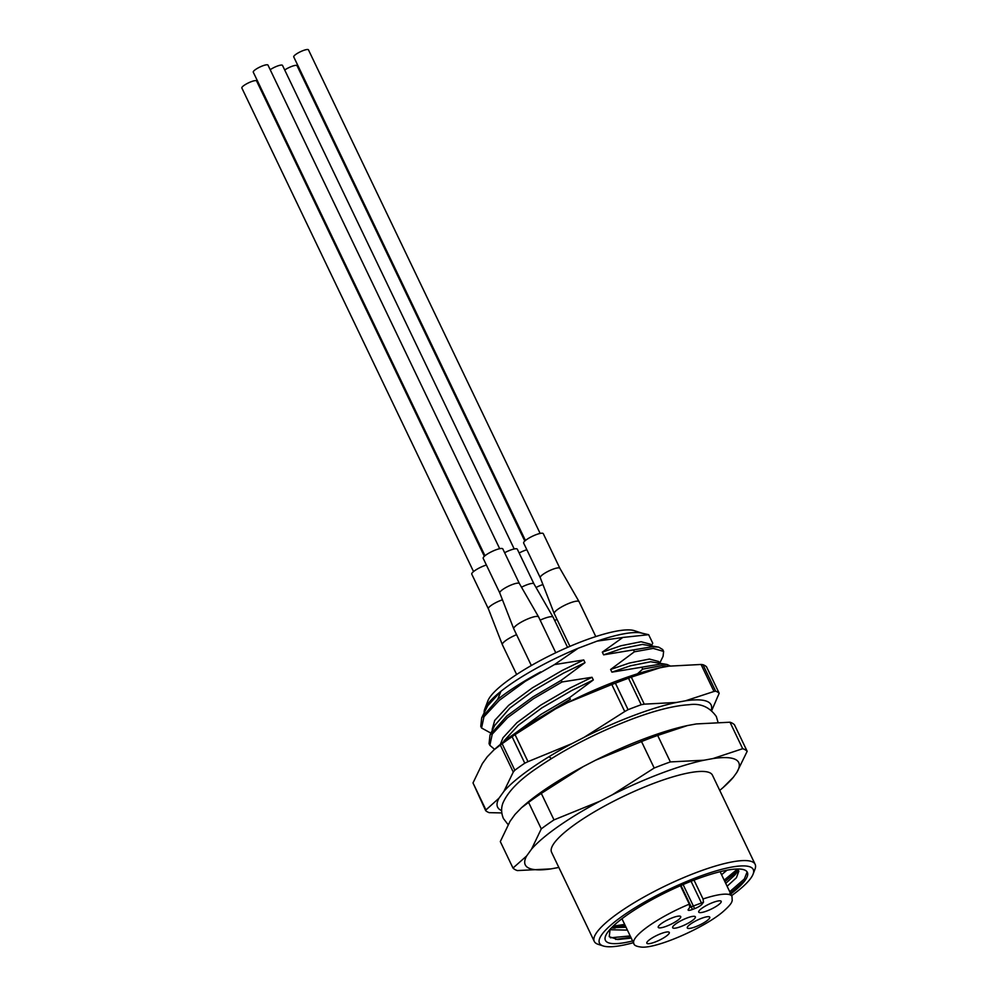 <?xml version="1.0" encoding="UTF-8"?>
<svg xmlns="http://www.w3.org/2000/svg" width="997" height="997" viewBox="0 0 997 997"><rect width="100%" height="100%" fill="white"/><g stroke="black" fill="none" stroke-linecap="round" stroke-linejoin="round"><path stroke-width="1.5" d="M720.831 902.621A12.463 2.704 -25.6 0 1 707.733 910.647A12.463 2.704 -25.6 0 1 698.735 911.432A12.463 2.704 -25.6 0 1 708.78 904.279A12.463 2.704 -25.6 0 1 720.644 900.927A12.463 2.704 -25.6 0 1 720.831 902.621M695.457 926.811A12.463 2.704 -25.6 0 1 687.319 927.26A12.463 2.704 -25.6 0 1 697.364 920.119A12.463 2.704 -25.6 0 1 709.228 916.766A12.463 2.704 -25.6 0 1 706.723 920.904A12.463 2.704 -25.6 0 1 695.457 926.811M647.19 941.916A12.463 2.704 -25.6 0 1 657.771 934.974A12.463 2.704 -25.6 0 1 668.763 932.033A12.463 2.704 -25.6 0 1 659.229 940.258A12.463 2.704 -25.6 0 1 646.854 942.526A12.463 2.704 -25.6 0 1 647.19 941.916M680.453 885.697L689.301 904.154L689.762 907.37L688.304 909.389A6.618 1.433 154.4 0 0 688.117 910.062A6.618 1.433 154.4 0 0 692.454 909.463L694.622 908.641A6.618 1.433 154.4 0 0 702.038 904.204L703.496 902.198L703.035 898.982A54.436 11.802 -25.6 0 1 731.997 896.44L720.133 871.702M694.012 880.127L703.035 898.982M687.107 917.963A12.587 2.729 -25.6 0 1 694.822 916.417A12.587 2.729 -25.6 0 1 685.188 924.73A12.587 2.729 -25.6 0 1 672.676 927.023A12.587 2.729 -25.6 0 1 687.107 917.963M672.564 917.726A12.463 2.704 -25.6 0 1 680.191 916.193A12.463 2.704 -25.6 0 1 670.657 924.418A12.463 2.704 -25.6 0 1 658.269 926.687A12.463 2.704 -25.6 0 1 672.564 917.726M632.609 940.969A78.701 17.061 154.4 0 1 608.033 931.796A78.701 17.061 154.4 0 1 668.588 891.144A78.701 17.061 154.4 0 1 738.64 869.01A78.701 17.061 -25.6 0 1 747.351 872.325A78.701 17.061 -25.6 0 1 745.046 880.426L730.415 893.138M630.889 937.367L615.685 939.398M738.303 870.281L724.881 881.597M625.356 925.827L611.822 927.783M747.127 871.939L744.348 878.98L729.717 891.692M630.191 935.934L610.451 937.803M737.032 869.471L724.183 880.152M624.658 924.381L613.13 926.188M492.169 729.455L494.724 720.407L508.644 705.34L532.298 687.893L562.009 670.557L583.719 659.952L554.457 664.6L525.294 681.325L499.273 700.368L483.944 716.806L481.563 727.997L490.935 733.144M583.719 659.952L585.015 662.631L561.249 680.303L562.046 681.96L533.594 698.635L507.573 717.69L492.244 734.128L489.863 745.32L494.325 749.121M562.046 681.96L592.019 677.275L570.309 687.88L540.598 705.203L516.945 722.651L503.024 737.73L500.369 744.373M592.019 677.275L593.315 679.954L569.549 697.626L570.346 699.271L535.239 720.37M650.979 645.395L650.393 644.187L641.096 641.732L620.981 645.757L602.313 652.15L622.826 637.457L648.648 634.69L652.723 643.152L651.577 645.533M659.279 662.718L658.693 661.51L649.396 659.054L629.281 663.08L610.613 669.473L634.379 651.801L653.234 648.399L663.616 651.427L663.08 656.3L659.877 662.855M637.482 673.798L642.679 669.124L661.534 665.709L668.364 666.258M551.441 758.567L549.197 756.835M540.661 671.928A98.641 21.386 154.4 0 0 497.702 699.396L500.918 691.32L487.72 705.776L481.701 717.74L480.766 726.352L481.563 728.009M497.702 699.396L481.701 717.74M585.015 662.631L563.305 673.249L533.594 690.572L509.928 708.02L494.761 725.342L490.001 735.051L489.066 743.675L489.863 745.32M561.249 680.303L532.809 696.99L506.788 716.033L490.001 735.051M593.315 679.954L571.605 690.572L541.882 707.895L518.228 725.342L504.083 740.796M569.549 697.626L541.109 714.313L515.25 733.219M663.616 651.427L662.706 649.546L658.693 647.14L652.449 646.741L603.609 654.842L622.265 648.449L642.392 644.423L658.693 647.14M670.271 665.971L666.993 664.463L660.749 664.064L611.909 672.152L630.565 665.772L650.68 661.746L666.993 664.463M633.581 650.144L634.379 651.801M641.881 667.467L642.679 669.124M610.613 669.473L611.909 672.152M602.313 652.15L603.609 654.842M554.457 664.6L578.135 648.274A89.842 19.479 -25.6 0 0 500.918 691.32A89.842 19.479 154.4 0 0 484.741 709.104A89.842 19.479 154.4 0 0 484.193 712.643M642.168 633.22L634.354 630.677A83.287 18.058 154.4 0 0 555.042 653.097A83.287 18.058 154.4 0 0 487.882 700.854L484.741 709.104M578.135 648.274L597.041 641.133A89.842 19.479 -25.6 0 1 641.52 633.07L648.648 634.678M597.041 641.133L622.826 637.457M633.431 942.688A85.256 18.482 -25.6 0 1 603.185 945.954L598.15 944.321A89.194 19.342 -25.6 0 1 594.274 941.405L551.565 852.261A89.194 19.342 -25.6 0 1 554.182 843.088A89.194 19.342 -25.6 0 1 638.94 789.337A89.194 19.342 -25.6 0 1 712.444 775.18L755.153 864.337A89.194 19.342 -25.6 0 1 754.991 869.172L753.109 874.12A85.256 18.482 -25.6 0 1 731.611 895.642M558.843 867.452L550.917 868.898A118.369 25.673 -25.6 0 1 526.628 855.974L531.563 849.12A118.369 25.673 -25.6 0 1 599.858 801.239L612.258 794.821A118.369 25.673 -25.6 0 1 704.007 760.213L712.955 758.567A118.369 25.673 -25.6 0 1 736.833 772.426L733.368 777.236A118.369 25.673 -25.6 0 1 723.087 787.555A118.369 25.673 -25.6 0 1 719.734 790.409M550.917 868.898L517.343 870.568A131.168 28.439 -25.6 0 1 512.994 868.063L500.307 841.58L510.028 821.329L514.963 814.487L521.593 807.645L528.584 802.386L541.271 828.868A131.168 28.439 -25.6 0 1 553.996 819.883L599.858 801.239M521.593 807.645L524.322 805.252A118.369 25.673 -25.6 0 1 583.257 766.593L595.658 760.175A118.369 25.673 -25.6 0 1 687.407 725.567L696.355 723.934L729.991 722.214L742.69 748.697A131.168 28.439 -25.6 0 1 747.177 751.302L736.833 772.426M583.257 766.593L541.309 793.4L553.996 819.883M541.309 793.4A131.168 28.439 154.4 0 0 528.584 802.386M612.258 794.821L654.194 768.026A131.168 28.439 -25.6 0 1 670.37 761.92L704.007 760.213M687.407 725.567L657.671 735.437A131.168 28.439 154.4 0 0 641.507 741.531L654.194 768.026M641.507 741.531L595.658 760.175M657.671 735.437L670.37 761.92M712.955 758.567L742.69 748.697M729.991 722.214A131.168 28.439 154.4 0 1 734.49 724.819L747.177 751.302M733.368 777.236L723.087 787.555M512.994 868.063L526.628 855.974M531.563 849.12L541.271 828.868M594.274 941.405A89.194 19.342 -25.6 0 1 596.891 932.232A89.194 19.342 -25.6 0 1 681.649 878.482A89.194 19.342 -25.6 0 1 755.153 864.337M730.789 893.923A78.701 17.061 154.4 0 0 745.046 880.426L728.932 894.471M603.185 945.954A85.256 18.482 -25.6 0 1 601.976 934.401A85.256 18.482 -25.6 0 1 691.569 879.479A85.256 18.482 -25.6 0 1 753.109 874.12M735.786 869.072L738.864 871.042L736.434 877.709L727.112 886.258M627.412 930.126L609.852 929.727M727.012 870.194L721.579 874.705M610.089 929.304L609.254 936.694L617.666 939.523L631.251 938.115M737.705 869.82L735.051 874.818L725.729 883.367M626.029 927.235L611.56 927.733M711.26 710.138A118.369 25.673 154.4 0 0 685.425 700.816L676.489 702.436A118.369 25.673 154.4 0 0 584.392 737.182L571.991 743.6A118.369 25.673 154.4 0 0 503.896 791.381L513.268 772.064L500.32 745.046L493.939 749.906L487.296 756.748L482.361 763.59L473.002 782.919L485.938 809.938L498.961 798.236A118.369 25.673 154.4 0 0 501.616 810.586M685.425 700.816L713.989 691.469L701.053 664.463L668.825 666.17L659.889 667.803A118.369 25.673 154.4 0 0 567.792 702.549L555.404 708.967A118.369 25.673 154.4 0 0 496.668 747.513L493.926 749.906M503.896 791.381L498.961 798.236M501.765 812.929L489.178 812.655A131.168 28.439 -25.6 0 1 485.676 810.648L473.002 782.919M719.186 693.251L706.499 666.769A131.168 28.439 154.4 0 0 702.972 664.7L715.659 691.183A131.168 28.439 -25.6 0 1 719.186 693.251L711.721 710.537M659.889 667.803L631.325 677.137L644.261 704.156L676.489 702.436M628.509 678.234A131.168 28.439 154.4 0 0 615.398 683.182L628.085 709.677A131.168 28.439 -25.6 0 1 641.208 704.729L628.509 678.234L631.325 677.137M555.404 708.967L515.05 734.627L527.999 761.646L571.991 743.6M584.392 737.182L624.745 711.522L611.797 684.503L567.792 702.549M512.097 736.708A131.168 28.439 154.4 0 0 502.139 743.75L514.826 770.232A131.168 28.439 -25.6 0 1 524.783 763.191L512.097 736.708L515.05 734.627M485.938 809.938L485.676 810.648M715.659 691.183L713.989 691.469M628.085 709.677L624.745 711.522M644.261 704.156L641.208 704.729M514.826 770.232L513.268 772.064M527.999 761.646L524.783 763.191M701.053 664.463L702.972 664.7M611.797 684.503L615.398 683.182M500.32 745.046L502.139 743.75M484.966 555.753L253.275 72.17A8.163 1.77 -25.6 0 1 262.647 65.852A8.163 1.77 -25.6 0 1 267.994 65.117L499.684 548.699M525.431 540.486L293.741 56.904A8.163 1.77 -25.6 0 1 303.113 50.585A8.163 1.77 -25.6 0 1 308.459 49.85L540.15 533.432M284.718 70.002A8.163 1.77 -25.6 0 1 291.685 66.425A8.163 1.77 -25.6 0 1 297.044 65.69L524.796 541.047M473.538 571.58L241.847 87.998A8.163 1.77 -25.6 0 1 251.219 81.692A8.163 1.77 -25.6 0 1 256.578 80.944L484.33 556.301M555.765 652.748L538.617 616.956A13.771 2.991 154.4 0 0 538.592 616.919A13.771 2.991 154.4 0 0 527.164 619.187A13.771 2.991 154.4 0 0 514.178 627.449A13.771 2.991 154.4 0 0 513.754 628.82A13.771 2.991 154.4 0 0 513.779 628.858L531.339 665.51M519.412 583.569A10.88 2.355 154.4 0 0 519.387 583.532L502.812 548.923A10.88 2.355 154.4 0 0 493.851 550.656A10.88 2.355 154.4 0 0 483.508 557.211A10.88 2.355 154.4 0 0 483.184 558.332L499.784 592.953A10.88 2.355 154.4 0 1 499.771 592.928L513.754 628.82M538.592 616.919L519.387 583.532A10.88 2.355 154.4 0 0 510.364 585.326A10.88 2.355 154.4 0 0 500.108 591.844A10.88 2.355 154.4 0 0 499.771 592.928M516.558 634.678A13.771 2.991 154.4 0 0 502.75 643.277A13.771 2.991 154.4 0 0 502.338 644.648A13.771 2.991 154.4 0 0 502.351 644.698L516.633 674.508M486.399 565.012A10.88 2.355 154.4 0 0 472.08 573.038A10.88 2.355 154.4 0 0 471.768 574.16L488.356 608.781A10.88 2.355 154.4 0 0 488.368 608.806L502.338 644.648M502.463 599.82A10.88 2.355 154.4 0 0 488.68 607.684A10.88 2.355 154.4 0 0 488.343 608.768M557.024 619.411A13.771 2.991 154.4 0 0 554.668 620.446M526.852 549.746A10.88 2.355 154.4 0 0 519.15 553.011M542.916 584.554A10.88 2.355 154.4 0 0 536.037 587.507M595.795 636.572L579.083 601.69A13.771 2.991 154.4 0 0 579.058 601.652A13.771 2.991 154.4 0 0 567.629 603.92A13.771 2.991 154.4 0 0 554.644 612.183A13.771 2.991 154.4 0 0 554.22 613.554A13.771 2.991 154.4 0 0 554.245 613.591L569.935 646.355M540.237 577.674A10.88 2.355 154.4 0 1 540.573 576.59A10.88 2.355 154.4 0 1 550.83 570.06A10.88 2.355 154.4 0 1 559.853 568.265A10.88 2.355 154.4 0 0 559.853 568.265L543.278 533.657A10.88 2.355 154.4 0 0 534.317 535.389A10.88 2.355 154.4 0 0 523.973 541.944A10.88 2.355 154.4 0 0 523.649 543.066L540.249 577.687A10.88 2.355 154.4 0 0 540.249 577.699L554.22 613.554M270.199 69.715A8.163 1.77 -25.6 0 1 277.166 66.138A8.163 1.77 -25.6 0 1 282.512 65.403L514.215 548.973M567.567 647.365L553.136 617.243A13.771 2.991 154.4 0 0 553.111 617.205A13.771 2.991 154.4 0 0 544.113 618.489A13.771 2.991 154.4 0 0 540.15 620.159M533.931 583.856A10.88 2.355 154.4 0 0 533.918 583.818L517.331 549.21A10.88 2.355 154.4 0 0 510.202 550.194A10.88 2.355 154.4 0 0 504.632 552.724M553.111 617.205L533.918 583.818A10.88 2.355 154.4 0 0 526.802 584.84A10.88 2.355 154.4 0 0 521.518 587.221M731.997 896.44L732.222 900.627C731.574 901.811 732.708 903.257 722.364 912.267C702.873 928.469 657.372 948.184 641.869 947.15C636.622 946.589 633.93 945.368 633.818 943.474A54.436 11.802 -25.6 0 1 689.301 904.154M703.496 902.198L689.762 907.37M691.058 881.286L702.038 904.204M680.963 885.473L692.454 909.463M683.095 884.563L694.622 908.641M633.818 943.474L621.954 918.736M738.403 870.381L735.636 874.07M611.348 927.958L615.149 928.082M508.071 824.581L503.41 818.537C501.117 812.916 501.03 807.582 503.149 802.548C508.208 791.319 519.512 779.816 537.059 768.026C564.501 749.221 595.845 733.032 631.089 719.435C654.58 710.549 673.897 705.652 689.014 704.729C700.467 703.047 709.565 706.985 716.332 716.531L717.977 722.152M559.853 568.265L579.058 601.652"/></g></svg>
